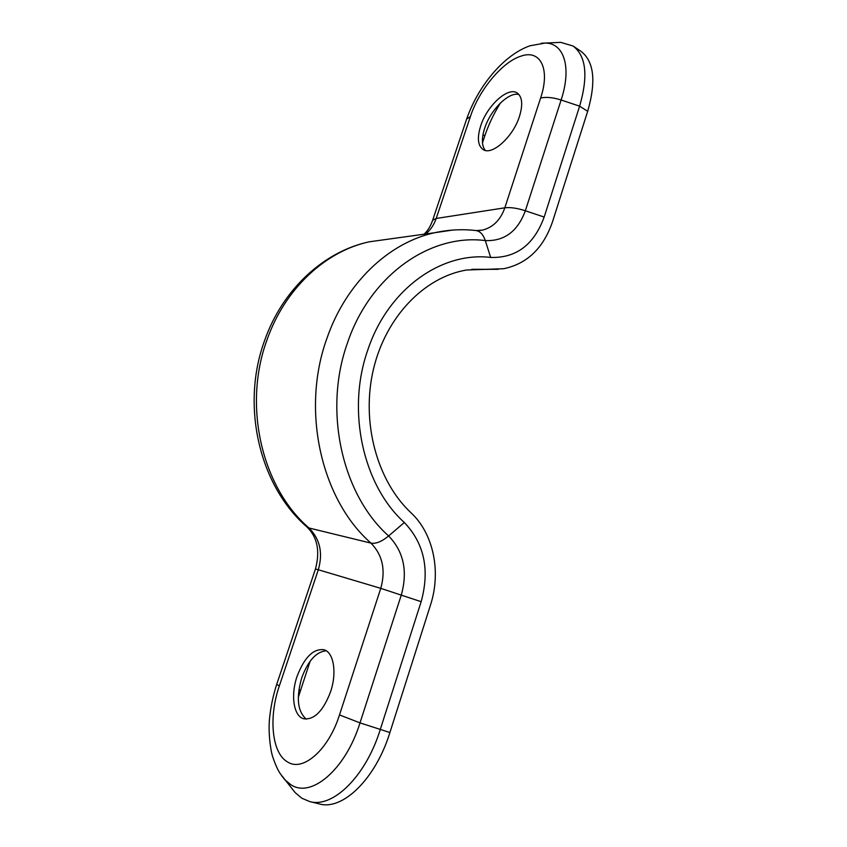 <?xml version="1.0" encoding="UTF-8"?>
<svg xmlns="http://www.w3.org/2000/svg" width="847" height="847" viewBox="0 0 847 847"><rect width="100%" height="100%" fill="white"/><g stroke="black" fill="none" stroke-linecap="round" stroke-linejoin="round"><path stroke-width="1.27" d="M519.518 116.23C523.044 104.499 522.26 96.759 517.178 92.99C507.946 86.415 486.909 105.854 480.673 125.97C476.999 137.839 477.814 145.705 483.108 149.559C491.938 155.901 513.187 136.865 519.518 116.23M518.978 94.557C508.856 91.444 490.402 109.909 484.643 128.331C481.435 138.463 481.657 145.822 485.31 150.417M297.053 676.425C304.359 657.314 313.337 648.421 323.988 649.744C333.644 652.243 337.127 672.55 330.605 691.713C323.258 710.951 314.332 719.971 303.829 718.796C293.581 716.318 290.51 695.228 297.053 676.425M306.318 719.156C297.551 711.575 296.016 697.79 301.733 677.833C308.096 660.692 316.27 651.682 326.243 650.803M490.667 257.435L485.31 240.59C430.392 233.391 370.012 275.127 347.323 343.363C323.236 410.816 342.061 494.68 388.635 535.95C403.67 551.535 407.894 571.206 401.298 594.986L360.007 722.883L389.906 732.528L430.498 605.012C441.361 571.714 433.484 533.589 410.986 512.753C376.851 480.831 360.938 421.88 373.442 369.25C385.893 316.577 424.643 276.916 466.633 270.013L503.679 268.721C527.141 263.798 543.414 248.16 552.498 221.808L587.68 111.306L579.623 106.171L544.166 217.054C534.044 244.73 516.215 258.187 490.667 257.435C441.382 251.4 387.788 289.25 367.725 350.224C346.423 410.499 362.961 485.257 404.326 522.504C424.315 543.488 429.916 569.893 421.15 601.698L380.197 729.743C365.862 776.201 332.85 808.483 309.621 801.537L301.86 798.234L295.254 792.707L291.919 788.557M389.906 732.528C375.697 778.806 342.643 810.886 319.245 803.898L309.621 801.537M298.282 697.409L310.15 661.179M498.195 269.325L471.726 269.304M482.959 134.758L484.802 135.848C488.55 124.678 493.78 113.699 500.503 102.9M484.802 135.848L482.472 142.889M556.701 42.541L560.735 42.361L573.048 46.013L580.82 51.201C594.054 61.217 596.33 81.248 587.68 111.306M573.048 46.013C586.166 55.966 588.358 76.018 579.623 106.171L561.116 99.999L525.352 210.765C517.708 231.39 504.357 241.331 485.31 240.59C483.319 234.714 480.291 231.369 476.226 230.575L475.527 230.49M388.191 239.182L369.345 241.797C325.587 251.136 284.878 288.636 267.006 339.88C242.708 405.66 261.808 487.523 308.996 527.999L370.965 543.118C321.172 499.571 300.918 410.456 326.73 338.916C345.692 283.184 388.762 242.623 434.744 232.713L452.52 230.088M486.729 269.473L490.212 269.155M476.914 230.712L482.324 230.14C493.049 227.409 500.545 219.966 504.823 207.811L436.194 218.473C433.992 224.9 430.498 230.066 425.692 233.973M544.166 217.054L525.352 210.765C517.094 208.118 510.243 207.134 504.823 207.811L540.608 98.04C550.486 68.84 540.375 49.327 521.244 56.05C502.43 61.63 478.989 90.047 470.381 116.6L436.194 218.473L432.658 220.231L466.655 119.035L470.381 116.6M541.18 43.271L545.066 43.07C564.038 42.858 571.937 67.337 561.116 99.999C552.975 97.426 546.146 96.77 540.608 98.04M432.425 220.908L432.658 220.231C430.551 226.308 427.661 230.966 423.998 234.206M466.379 119.861L466.655 119.035C477.634 87.23 502.917 55.256 530 45.77L545.066 43.07L560.735 42.361M478.491 230.659L482.324 230.14L476.226 230.575C462.462 228.976 448.635 229.685 434.744 232.713L369.345 241.797C323.766 251.411 282.443 289.589 264.624 340.505C240.612 405.501 259.235 485.882 307.09 527.088L308.996 527.999C320.028 539.052 323.131 552.975 318.313 569.756L380.769 588.347C385.861 570.095 382.59 555.018 370.965 543.118C375.856 544.018 381.743 541.635 388.635 535.95L404.326 522.504M306.762 526.792L307.09 527.088C317.413 537.199 320.208 551.175 315.465 569.015L318.313 569.756L279.319 685.964C268.488 717.102 271.675 753.216 287.599 761.982C302.982 772.157 328.572 749.839 339.499 714.921L380.769 588.347L421.15 601.698M339.499 714.921L360.007 722.883C345.555 769.616 311.008 798.795 290.669 784.587L284.846 779.748L281.627 775.683M279.319 685.964L276.715 684.344L315.444 569.068M295.254 792.707L280.431 773.925C277.975 770.442 275.402 764.725 272.713 756.794C270.585 750.601 268.065 732.337 269.568 718.256C270.733 706.811 273.105 695.503 276.715 684.344L276.768 684.175M300.484 690.241L298.896 689.776"/></g></svg>
